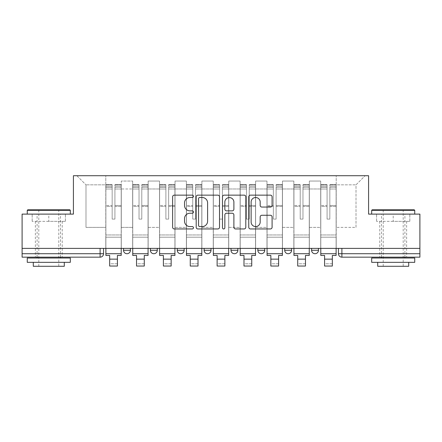 <?xml version="1.0" encoding="UTF-8"?>
<svg xmlns="http://www.w3.org/2000/svg" width="442" height="442" viewBox="0 0 442 442"><rect width="100%" height="100%" fill="white"/><g stroke="black" fill="none" stroke-linecap="round" stroke-linejoin="round"><path stroke-width="0.33" stroke-dasharray="2.21 1.66" d="M193.447 196.325A1.182 1.182 0 0 0 192.264 195.143L174.303 195.143A1.691 1.691 0 0 0 172.612 196.834L172.612 227.26A1.691 1.691 0 0 0 174.303 228.95L192.264 228.95A1.182 1.182 0 0 0 193.447 227.763A1.182 1.182 0 0 0 192.264 226.58L189.938 226.58A5.409 5.409 0 0 1 184.529 221.171L184.529 218.635A5.409 5.409 0 0 1 189.938 213.226L192.264 213.226A1.182 1.182 0 0 0 193.447 212.044A1.182 1.182 0 0 0 192.264 210.862L189.938 210.862A5.409 5.409 0 0 1 184.529 205.453L184.529 202.917A5.409 5.409 0 0 1 189.938 197.508L192.264 197.508A1.182 1.182 0 0 0 193.447 196.325M311.582 248.382L318.472 248.382L318.472 250.277A3.442 3.442 0 0 1 315.024 253.719A3.442 3.442 0 0 1 311.582 250.277L311.582 248.382L318.472 248.382M284.714 248.382L291.604 248.382L291.604 250.277A3.442 3.442 0 0 1 288.162 253.719A3.442 3.442 0 0 0 291.604 250.277L284.714 250.277L284.714 248.382L291.604 248.382M257.852 248.382L264.741 248.382L264.741 250.277L257.852 250.277L257.852 248.382L264.741 248.382M237.879 248.382L230.989 248.382L237.879 248.382L237.879 250.277A3.442 3.442 0 0 1 234.431 253.719A3.442 3.442 0 0 0 237.879 250.277L230.989 250.277M204.121 248.382L211.011 248.382L204.121 248.382M177.259 248.382L184.148 248.382L177.259 248.382M150.396 248.382L157.286 248.382L150.396 248.382M123.528 248.382L130.418 248.382L123.528 248.382M48.791 257.161L35.36 257.161L48.791 257.161M48.791 221.343L32.172 221.343L65.41 221.343L48.791 221.343L48.791 214.11L65.41 214.11L32.172 214.11L70.317 214.11L27.266 214.11L48.791 214.11L48.791 221.343M393.209 257.161L379.777 257.161L393.209 257.161M393.209 221.343L376.59 221.343L409.828 221.343L393.209 221.343L393.209 214.11L409.828 214.11L376.59 214.11L414.734 214.11L371.683 214.11L393.209 214.11L393.209 221.343M419.9 248.382L22.1 248.382L22.1 214.11L73.416 214.11L73.416 175.712L368.584 175.712L368.584 214.11L419.9 214.11L419.9 253.719L338.445 253.719A3.442 3.442 0 0 0 341.893 257.161L419.9 257.161L419.9 253.719M22.1 253.719L22.1 248.382L103.555 248.382L103.555 253.719L22.1 253.719L22.1 257.161L100.107 257.161A3.442 3.442 0 0 0 103.555 253.719M121.29 188.972L121.29 227.37L121.29 188.972L132.655 188.972L132.655 181.049L132.655 227.37L132.655 188.972L121.29 188.972M121.29 248.382L121.29 181.049L132.655 181.049L121.29 181.049L121.29 248.382L121.29 237.188L105.793 237.188L121.29 237.188L121.29 248.382L105.793 248.382L105.793 175.712L336.207 175.712L76.864 175.712L105.793 175.712L105.793 227.37L105.793 184.839L85.991 184.839L105.793 184.839L105.793 175.712L105.793 248.382L105.793 237.188L105.793 248.382L121.29 248.382M132.655 248.382L132.655 181.049L121.29 181.049L132.655 181.049L132.655 248.382L132.655 237.188L148.158 237.188L132.655 237.188L132.655 248.382L148.158 248.382L148.158 181.049L148.158 188.972L148.158 181.049L159.523 181.049L159.523 188.972L159.523 181.049L148.158 181.049L148.158 248.382L148.158 237.188L148.158 248.382L132.655 248.382M148.158 227.37L148.158 188.972L148.158 227.37L159.523 227.37L159.523 188.972L159.523 227.37L148.158 227.37M159.523 248.382L159.523 181.049L148.158 181.049L159.523 181.049L159.523 248.382L159.523 237.188L175.021 237.188L159.523 237.188L159.523 248.382L175.021 248.382L175.021 181.049L175.021 188.972L175.021 181.049L186.386 181.049L186.386 188.972L186.386 181.049L175.021 181.049L175.021 248.382L175.021 237.188L175.021 248.382L159.523 248.382M175.021 227.37L175.021 188.972L175.021 227.37L186.386 227.37L186.386 188.972L186.386 227.37L175.021 227.37M186.386 248.382L186.386 181.049L175.021 181.049L186.386 181.049L186.386 248.382L186.386 237.188L201.883 237.188L186.386 237.188L186.386 248.382L201.883 248.382L201.883 181.049L201.883 188.972L201.883 181.049L213.248 181.049L213.248 188.972L213.248 181.049L201.883 181.049L201.883 248.382L201.883 237.188L201.883 248.382L186.386 248.382M201.883 227.37L201.883 188.972L201.883 227.37L213.248 227.37L213.248 188.972L213.248 227.37L201.883 227.37M213.248 248.382L213.248 181.049L201.883 181.049L213.248 181.049L213.248 248.382L213.248 237.188L228.752 237.188L213.248 237.188L213.248 248.382L228.752 248.382L228.752 181.049L228.752 188.972L228.752 181.049L240.117 181.049L240.117 188.972L240.117 181.049L228.752 181.049L228.752 248.382L228.752 237.188L228.752 248.382L213.248 248.382M228.752 227.37L228.752 188.972L228.752 227.37L240.117 227.37L240.117 188.972L240.117 227.37L228.752 227.37M240.117 248.382L240.117 181.049L228.752 181.049L240.117 181.049L240.117 248.382L240.117 237.188L255.614 237.188L240.117 237.188L240.117 248.382L255.614 248.382L255.614 181.049L255.614 188.972L255.614 181.049L266.979 181.049L266.979 188.972L266.979 181.049L255.614 181.049L255.614 248.382L255.614 237.188L255.614 248.382L240.117 248.382M255.614 227.37L255.614 188.972L255.614 227.37L266.979 227.37L266.979 188.972L266.979 227.37L255.614 227.37M266.979 248.382L266.979 181.049L255.614 181.049L266.979 181.049L266.979 248.382L266.979 237.188L282.477 237.188L266.979 237.188L266.979 248.382L282.477 248.382L282.477 181.049L282.477 188.972L282.477 181.049L293.842 181.049L293.842 188.972L293.842 181.049L282.477 181.049L282.477 248.382L282.477 237.188L282.477 248.382L266.979 248.382M282.477 227.37L282.477 188.972L282.477 227.37L293.842 227.37L293.842 188.972L293.842 227.37L282.477 227.37M293.842 248.382L293.842 181.049L282.477 181.049L293.842 181.049L293.842 248.382L293.842 237.188L309.345 237.188L293.842 237.188L293.842 248.382L309.345 248.382L309.345 181.049L309.345 188.972L309.345 181.049L320.71 181.049L320.71 188.972L320.71 181.049L309.345 181.049L309.345 248.382L309.345 237.188L309.345 248.382L293.842 248.382M309.345 227.37L309.345 188.972L309.345 227.37L320.71 227.37L320.71 188.972L320.71 227.37L309.345 227.37M320.71 248.382L320.71 181.049L309.345 181.049L320.71 181.049L320.71 248.382L320.71 237.188L336.207 237.188L320.71 237.188L320.71 248.382L336.207 248.382L336.207 175.712L365.136 175.712L336.207 175.712L336.207 184.839L356.009 184.839L336.207 184.839L336.207 227.37L336.207 175.712L336.207 248.382L320.71 248.382L336.207 248.382L336.207 237.188L336.207 248.382L320.71 248.382M121.29 227.37L132.655 227.37L121.29 227.37M85.991 227.37L85.991 184.839L85.991 227.37L105.793 227.37L85.991 227.37M356.009 227.37L356.009 184.839L365.136 175.712L356.009 184.839L356.009 227.37L336.207 227.37L356.009 227.37M341.893 248.382L338.445 248.382L341.893 248.382L341.893 257.161A3.442 3.442 0 0 1 338.445 253.719M22.1 248.382L103.555 248.382M184.148 250.277L177.259 250.277A3.442 3.442 0 0 0 180.701 253.719M211.011 250.277L204.121 250.277A3.442 3.442 0 0 0 207.569 253.719M76.864 175.712L85.991 184.839L76.864 175.712M65.41 221.343L65.41 214.11L65.41 221.343M32.172 221.343L32.172 214.11L32.172 221.343M409.828 221.343L409.828 214.11L409.828 221.343M376.59 221.343L376.59 214.11L376.59 221.343M219.519 227.26L219.519 196.834A1.691 1.691 0 0 0 217.829 195.143L197.883 195.143A1.691 1.691 0 0 0 196.193 196.834L196.193 227.26A1.691 1.691 0 0 0 197.883 228.95L217.829 228.95A1.691 1.691 0 0 0 219.519 227.26M199.745 197.508A1.182 1.182 0 0 0 198.563 198.69L198.563 225.398A1.182 1.182 0 0 0 199.745 226.58L202.193 226.58A5.409 5.409 0 0 0 207.602 221.171L207.602 202.917A5.409 5.409 0 0 0 202.193 197.508L199.745 197.508M224.171 195.143L244.117 195.143A1.691 1.691 0 0 1 245.807 196.834L245.807 227.26A1.691 1.691 0 0 1 244.117 228.95L235.58 228.95A1.691 1.691 0 0 1 233.89 227.26L233.89 214.917A1.691 1.691 0 0 0 232.199 213.226L226.536 213.226A1.691 1.691 0 0 0 224.845 214.917L224.845 227.763A1.182 1.182 0 0 1 223.663 228.95A1.182 1.182 0 0 1 222.481 227.763L222.481 196.834A1.691 1.691 0 0 1 224.171 195.143M233.89 202.116A4.519 4.519 0 0 0 229.365 197.591A4.519 4.519 0 0 0 224.845 202.116L224.845 209.171A1.691 1.691 0 0 0 226.536 210.862L232.199 210.862A1.691 1.691 0 0 0 233.89 209.171L233.89 202.116M261.863 207.06L270.399 207.06A1.691 1.691 0 0 0 272.09 205.37L272.09 196.834A1.691 1.691 0 0 0 270.399 195.143L250.454 195.143A1.691 1.691 0 0 0 248.763 196.834L248.763 227.26A1.691 1.691 0 0 0 250.454 228.95L270.399 228.95A1.691 1.691 0 0 0 272.09 227.26L272.09 216.945A1.691 1.691 0 0 0 270.399 215.26L261.863 215.26A1.691 1.691 0 0 0 260.172 216.945L260.172 222.061A4.519 4.519 0 0 1 255.653 226.58A4.519 4.519 0 0 1 251.128 222.061L251.128 202.033A4.519 4.519 0 0 1 255.653 197.508A4.519 4.519 0 0 1 260.172 202.033L260.172 205.37A1.691 1.691 0 0 0 261.863 207.06M121.207 248.382L121.207 186.905L114.92 187.137L114.92 197.237L114.92 184.662L114.92 219.105L112.163 219.105L112.163 186.905L112.163 205.475L105.881 205.475L105.881 184.966L105.881 237.188L105.881 205.475L112.163 205.475L112.163 184.662L112.163 206.447L105.881 206.447L105.881 234.951L105.881 206.447L112.163 206.447L112.163 184.662L112.163 219.105L114.92 219.105L114.92 186.905L121.207 187.137L121.207 197.237L121.207 184.662L121.207 255.443L117.417 255.443L117.417 263.791L109.666 263.791L109.666 266.034L117.417 266.034L117.417 263.791L109.666 263.791L109.666 259.145L117.417 259.145M121.207 206.447L114.92 206.447L114.92 219.105L114.92 206.447L121.207 206.447L121.207 234.951L105.881 234.951L121.207 234.951L121.207 206.447M105.881 187.049L105.881 189.01L105.881 186.905L112.163 187.049L105.881 187.049M105.881 248.382L105.881 184.662L105.881 255.443L109.666 255.443L109.666 259.145M112.163 206.447L112.163 219.105L112.163 206.447M114.92 219.105L112.163 219.105L112.163 189.01L105.881 189.01L105.881 253.719L105.881 189.01L112.163 189.01L105.881 189.01L112.163 189.01L112.163 219.105L114.92 219.105L114.92 189.01L114.92 219.105L112.163 219.105L114.92 219.105L114.92 205.475L114.92 219.105L112.163 219.105L112.163 205.475L112.163 219.105L114.92 219.105M121.207 253.719L121.207 189.01L121.207 253.719L105.881 253.719M121.207 205.475L114.92 205.475L121.207 205.475L121.207 237.188L105.881 237.188L121.207 237.188L121.207 205.475M148.07 248.382L148.07 186.905L141.783 187.137L141.783 197.237L141.783 184.662L141.783 219.105L139.031 219.105L139.031 186.905L139.031 205.475L132.744 205.475L132.744 184.966L132.744 237.188L132.744 205.475L139.031 205.475L139.031 184.662L139.031 206.447L132.744 206.447L132.744 234.951L132.744 206.447L139.031 206.447L139.031 184.662L139.031 219.105L141.783 219.105L141.783 186.905L148.07 187.137L148.07 197.237L148.07 184.662L148.07 255.443L144.28 255.443L144.28 263.791L136.534 263.791L136.534 266.034L144.28 266.034L144.28 263.791L136.534 263.791L136.534 259.145L144.28 259.145M148.07 206.447L141.783 206.447L141.783 219.105L141.783 206.447L148.07 206.447L148.07 234.951L132.744 234.951L148.07 234.951L148.07 206.447M132.744 187.049L132.744 189.01L132.744 186.905L139.031 187.049L132.744 187.049M132.744 248.382L132.744 184.662L132.744 255.443L136.534 255.443L136.534 259.145M139.031 206.447L139.031 219.105L139.031 206.447M141.783 219.105L139.031 219.105L139.031 189.01L132.744 189.01L132.744 253.719L132.744 189.01L139.031 189.01L132.744 189.01L139.031 189.01L139.031 219.105L141.783 219.105L141.783 189.01L141.783 219.105L139.031 219.105L141.783 219.105L141.783 205.475L141.783 219.105L139.031 219.105L139.031 205.475L139.031 219.105L141.783 219.105M148.07 253.719L148.07 189.01L148.07 253.719L132.744 253.719M148.07 205.475L141.783 205.475L148.07 205.475L148.07 237.188L132.744 237.188L148.07 237.188L148.07 205.475M174.933 248.382L174.933 186.905L168.651 187.137L168.651 197.237L168.651 184.662L168.651 219.105L165.894 219.105L165.894 186.905L165.894 205.475L159.606 205.475L159.606 184.966L159.606 237.188L159.606 205.475L165.894 205.475L165.894 184.662L165.894 206.447L159.606 206.447L159.606 234.951L159.606 206.447L165.894 206.447L165.894 184.662L165.894 219.105L168.651 219.105L168.651 186.905L174.933 187.137L174.933 197.237L174.933 184.662L174.933 255.443L171.148 255.443L171.148 263.791L163.396 263.791L163.396 266.034L171.148 266.034L171.148 263.791L163.396 263.791L163.396 259.145L171.148 259.145M174.933 206.447L168.651 206.447L168.651 219.105L168.651 206.447L174.933 206.447L174.933 234.951L159.606 234.951L174.933 234.951L174.933 206.447M159.606 187.049L159.606 189.01L159.606 186.905L165.894 187.049L159.606 187.049M159.606 248.382L159.606 184.662L159.606 255.443L163.396 255.443L163.396 259.145M165.894 206.447L165.894 219.105L165.894 206.447M168.651 219.105L165.894 219.105L165.894 189.01L159.606 189.01L159.606 253.719L159.606 189.01L165.894 189.01L159.606 189.01L165.894 189.01L165.894 219.105L168.651 219.105L168.651 189.01L168.651 219.105L165.894 219.105L168.651 219.105L168.651 205.475L168.651 219.105L165.894 219.105L165.894 205.475L165.894 219.105L168.651 219.105M174.933 253.719L174.933 189.01L174.933 253.719L159.606 253.719M174.933 205.475L168.651 205.475L174.933 205.475L174.933 237.188L159.606 237.188L174.933 237.188L174.933 205.475M201.801 248.382L201.801 186.905L195.513 187.137L195.513 197.237L195.513 184.662L195.513 219.105L192.756 219.105L192.756 186.905L192.756 205.475L186.474 205.475L186.474 184.966L186.474 237.188L186.474 205.475L192.756 205.475L192.756 184.662L192.756 206.447L186.474 206.447L186.474 234.951L186.474 206.447L192.756 206.447L192.756 184.662L192.756 219.105L195.513 219.105L195.513 186.905L201.801 187.137L201.801 197.237L201.801 184.662L201.801 255.443L198.01 255.443L198.01 263.791L190.259 263.791L190.259 266.034L198.01 266.034L198.01 263.791L190.259 263.791L190.259 259.145L198.01 259.145M201.801 206.447L195.513 206.447L195.513 219.105L195.513 206.447L201.801 206.447L201.801 234.951L186.474 234.951L201.801 234.951L201.801 206.447M186.474 187.049L186.474 189.01L186.474 186.905L192.756 187.049L186.474 187.049M186.474 248.382L186.474 184.662L186.474 255.443L190.259 255.443L190.259 259.145M192.756 206.447L192.756 219.105L192.756 206.447M195.513 219.105L192.756 219.105L192.756 189.01L186.474 189.01L186.474 253.719L186.474 189.01L192.756 189.01L186.474 189.01L192.756 189.01L192.756 219.105L195.513 219.105L195.513 189.01L195.513 219.105L192.756 219.105L195.513 219.105L195.513 205.475L195.513 219.105L192.756 219.105L192.756 205.475L192.756 219.105L195.513 219.105M201.801 253.719L201.801 189.01L201.801 253.719L186.474 253.719M201.801 205.475L195.513 205.475L201.801 205.475L201.801 237.188L186.474 237.188L201.801 237.188L201.801 205.475M228.663 248.382L228.663 186.905L222.376 187.137L222.376 197.237L222.376 184.662L222.376 219.105L219.624 219.105L219.624 186.905L219.624 205.475L213.337 205.475L213.337 184.966L213.337 237.188L213.337 205.475L219.624 205.475L219.624 184.662L219.624 206.447L213.337 206.447L213.337 234.951L213.337 206.447L219.624 206.447L219.624 184.662L219.624 219.105L222.376 219.105L222.376 186.905L228.663 187.137L228.663 197.237L228.663 184.662L228.663 255.443L224.873 255.443L224.873 263.791L217.127 263.791L217.127 266.034L224.873 266.034L224.873 263.791L217.127 263.791L217.127 259.145L224.873 259.145M228.663 206.447L222.376 206.447L222.376 219.105L222.376 206.447L228.663 206.447L228.663 234.951L213.337 234.951L228.663 234.951L228.663 206.447M213.337 187.049L213.337 189.01L213.337 186.905L219.624 187.049L213.337 187.049M213.337 248.382L213.337 184.662L213.337 255.443L217.127 255.443L217.127 259.145M219.624 206.447L219.624 219.105L219.624 206.447M222.376 219.105L219.624 219.105L219.624 189.01L213.337 189.01L213.337 253.719L213.337 189.01L219.624 189.01L213.337 189.01L219.624 189.01L219.624 219.105L222.376 219.105L222.376 189.01L222.376 219.105L219.624 219.105L222.376 219.105L222.376 205.475L222.376 219.105L219.624 219.105L219.624 205.475L219.624 219.105L222.376 219.105M228.663 253.719L228.663 189.01L228.663 253.719L213.337 253.719M228.663 205.475L222.376 205.475L228.663 205.475L228.663 237.188L213.337 237.188L228.663 237.188L228.663 205.475M255.526 248.382L255.526 186.905L249.244 187.137L249.244 197.237L249.244 184.662L249.244 219.105L246.487 219.105L246.487 186.905L246.487 205.475L240.199 205.475L240.199 184.966L240.199 237.188L240.199 205.475L246.487 205.475L246.487 184.662L246.487 206.447L240.199 206.447L240.199 234.951L240.199 206.447L246.487 206.447L246.487 184.662L246.487 219.105L249.244 219.105L249.244 186.905L255.526 187.137L255.526 197.237L255.526 184.662L255.526 255.443L251.741 255.443L251.741 263.791L243.99 263.791L243.99 266.034L251.741 266.034L251.741 263.791L243.99 263.791L243.99 259.145L251.741 259.145M255.526 206.447L249.244 206.447L249.244 219.105L249.244 206.447L255.526 206.447L255.526 234.951L240.199 234.951L255.526 234.951L255.526 206.447M240.199 187.049L240.199 189.01L240.199 186.905L246.487 187.049L240.199 187.049M240.199 248.382L240.199 184.662L240.199 255.443L243.99 255.443L243.99 259.145M246.487 206.447L246.487 219.105L246.487 206.447M249.244 219.105L246.487 219.105L246.487 189.01L240.199 189.01L240.199 253.719L240.199 189.01L246.487 189.01L240.199 189.01L246.487 189.01L246.487 219.105L249.244 219.105L249.244 189.01L249.244 219.105L246.487 219.105L249.244 219.105L249.244 205.475L249.244 219.105L246.487 219.105L246.487 205.475L246.487 219.105L249.244 219.105M255.526 253.719L255.526 189.01L255.526 253.719L240.199 253.719M255.526 205.475L249.244 205.475L255.526 205.475L255.526 237.188L240.199 237.188L255.526 237.188L255.526 205.475M69.803 209.806L27.785 209.806M27.266 210.326L70.317 210.326M27.266 262.333L70.317 262.333M27.266 258.023L70.317 258.023M33.294 266.288L64.289 266.288M48.791 210.326L58.78 210.326L48.791 210.326M414.215 209.806L372.197 209.806M371.683 210.326L414.734 210.326M371.683 262.333L414.734 262.333M371.683 258.023L414.734 258.023M377.711 266.288L408.706 266.288M393.209 210.326L403.198 210.326L393.209 210.326M282.394 248.382L282.394 186.905L276.106 187.137L276.106 197.237L276.106 184.662L276.106 219.105L273.349 219.105L273.349 186.905L273.349 205.475L267.067 205.475L267.067 184.966L267.067 237.188L267.067 205.475L273.349 205.475L273.349 184.662L273.349 206.447L267.067 206.447L267.067 234.951L267.067 206.447L273.349 206.447L273.349 184.662L273.349 219.105L276.106 219.105L276.106 186.905L282.394 187.137L282.394 197.237L282.394 184.662L282.394 255.443L278.604 255.443L278.604 263.791L270.852 263.791L270.852 266.034L278.604 266.034L278.604 263.791L270.852 263.791L270.852 259.145L278.604 259.145M282.394 206.447L276.106 206.447L276.106 219.105L276.106 206.447L282.394 206.447L282.394 234.951L267.067 234.951L282.394 234.951L282.394 206.447M267.067 187.049L267.067 189.01L267.067 186.905L273.349 187.049L267.067 187.049M267.067 248.382L267.067 184.662L267.067 255.443L270.852 255.443L270.852 259.145M273.349 206.447L273.349 219.105L273.349 206.447M276.106 219.105L273.349 219.105L273.349 189.01L267.067 189.01L267.067 253.719L267.067 189.01L273.349 189.01L267.067 189.01L273.349 189.01L273.349 219.105L276.106 219.105L276.106 189.01L276.106 219.105L273.349 219.105L276.106 219.105L276.106 205.475L276.106 219.105L273.349 219.105L273.349 205.475L273.349 219.105L276.106 219.105M282.394 253.719L282.394 189.01L282.394 253.719L267.067 253.719M282.394 205.475L276.106 205.475L282.394 205.475L282.394 237.188L267.067 237.188L282.394 237.188L282.394 205.475M309.256 248.382L309.256 186.905L302.969 187.137L302.969 197.237L302.969 184.662L302.969 219.105L300.217 219.105L300.217 186.905L300.217 205.475L293.93 205.475L293.93 184.966L293.93 237.188L293.93 205.475L300.217 205.475L300.217 184.662L300.217 206.447L293.93 206.447L293.93 234.951L293.93 206.447L300.217 206.447L300.217 184.662L300.217 219.105L302.969 219.105L302.969 186.905L309.256 187.137L309.256 197.237L309.256 184.662L309.256 255.443L305.466 255.443L305.466 263.791L297.72 263.791L297.72 266.034L305.466 266.034L305.466 263.791L297.72 263.791L297.72 259.145L305.466 259.145M309.256 206.447L302.969 206.447L302.969 219.105L302.969 206.447L309.256 206.447L309.256 234.951L293.93 234.951L309.256 234.951L309.256 206.447M293.93 187.049L293.93 189.01L293.93 186.905L300.217 187.049L293.93 187.049M293.93 248.382L293.93 184.662L293.93 255.443L297.72 255.443L297.72 259.145M300.217 206.447L300.217 219.105L300.217 206.447M302.969 219.105L300.217 219.105L300.217 189.01L293.93 189.01L293.93 253.719L293.93 189.01L300.217 189.01L293.93 189.01L300.217 189.01L300.217 219.105L302.969 219.105L302.969 189.01L302.969 219.105L300.217 219.105L302.969 219.105L302.969 205.475L302.969 219.105L300.217 219.105L300.217 205.475L300.217 219.105L302.969 219.105M309.256 253.719L309.256 189.01L309.256 253.719L293.93 253.719M309.256 205.475L302.969 205.475L309.256 205.475L309.256 237.188L293.93 237.188L309.256 237.188L309.256 205.475M336.119 248.382L336.119 186.905L329.837 187.137L329.837 197.237L329.837 184.662L329.837 219.105L327.08 219.105L327.08 186.905L327.08 205.475L320.793 205.475L320.793 184.966L320.793 237.188L320.793 205.475L327.08 205.475L327.08 184.662L327.08 206.447L320.793 206.447L320.793 234.951L320.793 206.447L327.08 206.447L327.08 184.662L327.08 219.105L329.837 219.105L329.837 186.905L336.119 187.137L336.119 197.237L336.119 184.662L336.119 255.443L332.334 255.443L332.334 263.791L324.583 263.791L324.583 266.034L332.334 266.034L332.334 263.791L324.583 263.791L324.583 259.145L332.334 259.145M336.119 206.447L329.837 206.447L329.837 219.105L329.837 206.447L336.119 206.447L336.119 234.951L320.793 234.951L336.119 234.951L336.119 206.447M320.793 187.049L320.793 189.01L320.793 186.905L327.08 187.049L320.793 187.049M320.793 248.382L320.793 184.662L320.793 255.443L324.583 255.443L324.583 259.145M327.08 206.447L327.08 219.105L327.08 206.447M329.837 219.105L327.08 219.105L327.08 189.01L320.793 189.01L320.793 253.719L320.793 189.01L327.08 189.01L320.793 189.01L327.08 189.01L327.08 219.105L329.837 219.105L329.837 189.01L329.837 219.105L327.08 219.105L329.837 219.105L329.837 205.475L329.837 219.105L327.08 219.105L327.08 205.475L327.08 219.105L329.837 219.105M336.119 253.719L336.119 189.01L336.119 253.719L320.793 253.719M336.119 205.475L329.837 205.475L336.119 205.475L336.119 237.188L320.793 237.188L336.119 237.188L336.119 205.475M315.024 253.719A3.442 3.442 0 0 0 318.472 250.277L311.582 250.277M157.286 250.277L150.396 250.277M130.418 250.277L123.528 250.277M320.71 188.972L309.345 188.972L320.71 188.972M293.842 188.972L282.477 188.972L293.842 188.972M266.979 188.972L255.614 188.972L266.979 188.972M240.117 188.972L228.752 188.972L240.117 188.972M213.248 188.972L201.883 188.972L213.248 188.972M186.386 188.972L175.021 188.972L186.386 188.972M159.523 188.972L148.158 188.972L159.523 188.972M100.107 248.382L100.107 257.161M112.163 187.137L105.881 187.137L112.163 187.137M121.207 184.966L114.92 184.966L121.207 184.966M121.207 189.01L114.92 189.01L121.207 189.01M112.163 184.966L105.881 184.966L112.163 184.966M112.163 185.054L105.881 185.054L112.163 185.054M121.207 185.054L114.92 185.054L121.207 185.054M121.207 187.049L114.92 187.049L121.207 187.049M139.031 187.137L132.744 187.137L139.031 187.137M148.07 184.966L141.783 184.966L148.07 184.966M148.07 189.01L141.783 189.01L148.07 189.01M139.031 184.966L132.744 184.966L139.031 184.966M139.031 185.054L132.744 185.054L139.031 185.054M148.07 185.054L141.783 185.054L148.07 185.054M148.07 187.049L141.783 187.049L148.07 187.049M165.894 187.137L159.606 187.137L165.894 187.137M174.933 184.966L168.651 184.966L174.933 184.966M174.933 189.01L168.651 189.01L174.933 189.01M165.894 184.966L159.606 184.966L165.894 184.966M165.894 185.054L159.606 185.054L165.894 185.054M174.933 185.054L168.651 185.054L174.933 185.054M174.933 187.049L168.651 187.049L174.933 187.049M192.756 187.137L186.474 187.137L192.756 187.137M201.801 184.966L195.513 184.966L201.801 184.966M201.801 189.01L195.513 189.01L201.801 189.01M192.756 184.966L186.474 184.966L192.756 184.966M192.756 185.054L186.474 185.054L192.756 185.054M201.801 185.054L195.513 185.054L201.801 185.054M201.801 187.049L195.513 187.049L201.801 187.049M219.624 187.137L213.337 187.137L219.624 187.137M228.663 184.966L222.376 184.966L228.663 184.966M228.663 189.01L222.376 189.01L228.663 189.01M219.624 184.966L213.337 184.966L219.624 184.966M219.624 185.054L213.337 185.054L219.624 185.054M228.663 185.054L222.376 185.054L228.663 185.054M228.663 187.049L222.376 187.049L228.663 187.049M246.487 187.137L240.199 187.137L246.487 187.137M255.526 184.966L249.244 184.966L255.526 184.966M255.526 189.01L249.244 189.01L255.526 189.01M246.487 184.966L240.199 184.966L246.487 184.966M246.487 185.054L240.199 185.054L246.487 185.054M255.526 185.054L249.244 185.054L255.526 185.054M255.526 187.049L249.244 187.049L255.526 187.049M273.349 187.137L267.067 187.137L273.349 187.137M282.394 184.966L276.106 184.966L282.394 184.966M282.394 189.01L276.106 189.01L282.394 189.01M273.349 184.966L267.067 184.966L273.349 184.966M273.349 185.054L267.067 185.054L273.349 185.054M282.394 185.054L276.106 185.054L282.394 185.054M282.394 187.049L276.106 187.049L282.394 187.049M300.217 187.137L293.93 187.137L300.217 187.137M309.256 184.966L302.969 184.966L309.256 184.966M309.256 189.01L302.969 189.01L309.256 189.01M300.217 184.966L293.93 184.966L300.217 184.966M300.217 185.054L293.93 185.054L300.217 185.054M309.256 185.054L302.969 185.054L309.256 185.054M309.256 187.049L302.969 187.049L309.256 187.049M327.08 187.137L320.793 187.137L327.08 187.137M336.119 184.966L329.837 184.966L336.119 184.966M336.119 189.01L329.837 189.01L336.119 189.01M327.08 184.966L320.793 184.966L327.08 184.966M327.08 185.054L320.793 185.054L327.08 185.054M336.119 185.054L329.837 185.054L336.119 185.054M336.119 187.049L329.837 187.049L336.119 187.049M35.36 221.343L35.36 257.161M379.777 221.343L379.777 257.161M406.64 221.343L406.64 257.161M62.223 221.343L62.223 257.161M121.207 184.662L114.92 184.662L121.207 184.662M112.163 186.905L105.881 186.905L112.163 186.905M112.163 184.662L105.881 184.662L112.163 184.662M121.207 186.905L114.92 186.905L121.207 186.905M148.07 184.662L141.783 184.662L148.07 184.662M139.031 186.905L132.744 186.905L139.031 186.905M139.031 184.662L132.744 184.662L139.031 184.662M148.07 186.905L141.783 186.905L148.07 186.905M174.933 184.662L168.651 184.662L174.933 184.662M165.894 186.905L159.606 186.905L165.894 186.905M165.894 184.662L159.606 184.662L165.894 184.662M174.933 186.905L168.651 186.905L174.933 186.905M201.801 184.662L195.513 184.662L201.801 184.662M192.756 186.905L186.474 186.905L192.756 186.905M192.756 184.662L186.474 184.662L192.756 184.662M201.801 186.905L195.513 186.905L201.801 186.905M228.663 184.662L222.376 184.662L228.663 184.662M219.624 186.905L213.337 186.905L219.624 186.905M219.624 184.662L213.337 184.662L219.624 184.662M228.663 186.905L222.376 186.905L228.663 186.905M255.526 184.662L249.244 184.662L255.526 184.662M246.487 186.905L240.199 186.905L246.487 186.905M246.487 184.662L240.199 184.662L246.487 184.662M255.526 186.905L249.244 186.905L255.526 186.905M38.802 266.288L38.802 210.326L38.288 209.806M60.504 257.161L60.504 214.11M37.084 257.161L37.084 214.11M59.294 209.806L58.78 210.326L58.78 266.288M383.22 266.288L383.22 210.326L382.706 209.806M404.916 257.161L404.916 214.11M381.496 257.161L381.496 214.11M403.712 209.806L403.198 210.326L403.198 266.288M282.394 184.662L276.106 184.662L282.394 184.662M273.349 186.905L267.067 186.905L273.349 186.905M273.349 184.662L267.067 184.662L273.349 184.662M282.394 186.905L276.106 186.905L282.394 186.905M309.256 184.662L302.969 184.662L309.256 184.662M300.217 186.905L293.93 186.905L300.217 186.905M300.217 184.662L293.93 184.662L300.217 184.662M309.256 186.905L302.969 186.905L309.256 186.905M336.119 184.662L329.837 184.662L336.119 184.662M327.08 186.905L320.793 186.905L327.08 186.905M327.08 184.662L320.793 184.662L327.08 184.662M336.119 186.905L329.837 186.905L336.119 186.905"/><path stroke-width="0.66" d="M193.447 196.325A1.182 1.182 0 0 0 192.264 195.143L174.303 195.143A1.691 1.691 0 0 0 172.612 196.834L172.612 227.26A1.691 1.691 0 0 0 174.303 228.95L192.264 228.95A1.182 1.182 0 0 0 193.447 227.763A1.182 1.182 0 0 0 192.264 226.58L189.938 226.58A5.409 5.409 0 0 1 184.529 221.171L184.529 218.635A5.409 5.409 0 0 1 189.938 213.226L192.264 213.226A1.182 1.182 0 0 0 193.447 212.044A1.182 1.182 0 0 0 192.264 210.862L189.938 210.862A5.409 5.409 0 0 1 184.529 205.453L184.529 202.917A5.409 5.409 0 0 1 189.938 197.508L192.264 197.508A1.182 1.182 0 0 0 193.447 196.325M230.989 250.277L230.989 248.382L230.989 250.277A3.442 3.442 0 0 0 234.431 253.719A3.442 3.442 0 0 1 230.989 250.277L237.879 250.277A3.442 3.442 0 0 1 234.431 253.719M204.121 248.382L204.121 250.277L211.011 250.277A3.442 3.442 0 0 1 207.569 253.719A3.442 3.442 0 0 1 204.121 250.277L204.121 248.382M177.259 248.382L177.259 250.277L184.148 250.277A3.442 3.442 0 0 1 180.701 253.719A3.442 3.442 0 0 1 177.259 250.277L177.259 248.382M150.396 250.277L150.396 248.382L150.396 250.277A3.442 3.442 0 0 0 153.838 253.719A3.442 3.442 0 0 1 150.396 250.277L157.286 250.277A3.442 3.442 0 0 1 153.838 253.719A3.442 3.442 0 0 0 157.286 250.277A3.442 3.442 0 0 1 153.838 253.719M123.528 250.277L123.528 248.382L123.528 250.277A3.442 3.442 0 0 0 126.976 253.719A3.442 3.442 0 0 1 123.528 250.277L130.418 250.277A3.442 3.442 0 0 1 126.976 253.719A3.442 3.442 0 0 0 130.418 250.277A3.442 3.442 0 0 1 126.976 253.719M270.399 207.06A1.691 1.691 0 0 0 272.09 205.37L272.09 196.834A1.691 1.691 0 0 0 270.399 195.143L250.454 195.143A1.691 1.691 0 0 0 248.763 196.834L248.763 227.26A1.691 1.691 0 0 0 250.454 228.95L270.399 228.95A1.691 1.691 0 0 0 272.09 227.26L272.09 216.945A1.691 1.691 0 0 0 270.399 215.26L261.863 215.26A1.691 1.691 0 0 0 260.172 216.945L260.172 222.061A4.519 4.519 0 0 1 255.653 226.58A4.519 4.519 0 0 1 251.128 222.061L251.128 202.033A4.519 4.519 0 0 1 255.653 197.508A4.519 4.519 0 0 1 260.172 202.033L260.172 205.37A1.691 1.691 0 0 0 261.863 207.06L270.399 207.06M22.1 248.382L22.1 214.11L73.416 214.11L73.416 175.712L368.584 175.712L368.584 214.11L419.9 214.11L419.9 248.382L22.1 248.382L22.1 253.719L103.555 253.719L103.555 248.382M219.519 196.834A1.691 1.691 0 0 0 217.829 195.143L197.883 195.143A1.691 1.691 0 0 0 196.193 196.834L196.193 227.26A1.691 1.691 0 0 0 197.883 228.95L217.829 228.95A1.691 1.691 0 0 0 219.519 227.26L219.519 196.834M224.171 195.143L244.117 195.143A1.691 1.691 0 0 1 245.807 196.834L245.807 227.26A1.691 1.691 0 0 1 244.117 228.95L235.58 228.95A1.691 1.691 0 0 1 233.89 227.26L233.89 214.917A1.691 1.691 0 0 0 232.199 213.226L226.536 213.226A1.691 1.691 0 0 0 224.845 214.917L224.845 227.763A1.182 1.182 0 0 1 223.663 228.95A1.182 1.182 0 0 1 222.481 227.763L222.481 196.834A1.691 1.691 0 0 1 224.171 195.143M338.445 248.382L338.445 253.719L419.9 253.719L419.9 257.161L341.893 257.161A3.442 3.442 0 0 1 338.445 253.719L338.445 248.382M419.9 248.382L419.9 253.719M100.107 248.382L100.107 257.161A3.442 3.442 0 0 0 103.555 253.719A3.442 3.442 0 0 1 100.107 257.161L22.1 257.161L22.1 253.719M318.472 248.382L318.472 250.277A3.442 3.442 0 0 1 315.024 253.719A3.442 3.442 0 0 1 311.582 250.277L318.472 250.277M311.582 248.382L311.582 250.277M291.604 248.382L291.604 250.277A3.442 3.442 0 0 1 288.162 253.719A3.442 3.442 0 0 1 284.714 250.277A3.442 3.442 0 0 0 288.162 253.719M284.714 248.382L284.714 250.277L291.604 250.277M264.741 248.382L264.741 250.277A3.442 3.442 0 0 1 261.299 253.719A3.442 3.442 0 0 1 257.852 250.277A3.442 3.442 0 0 0 261.299 253.719A3.442 3.442 0 0 0 264.741 250.277A3.442 3.442 0 0 1 261.299 253.719M257.852 248.382L257.852 250.277L264.741 250.277M237.879 248.382L237.879 250.277M211.011 248.382L211.011 250.277A3.442 3.442 0 0 1 207.569 253.719A3.442 3.442 0 0 0 211.011 250.277L211.011 248.382M184.148 248.382L184.148 250.277A3.442 3.442 0 0 1 180.701 253.719A3.442 3.442 0 0 0 184.148 250.277L184.148 248.382M157.286 248.382L157.286 250.277L157.286 248.382M130.418 248.382L130.418 250.277L130.418 248.382M199.745 197.508A1.182 1.182 0 0 0 198.563 198.69L198.563 225.398A1.182 1.182 0 0 0 199.745 226.58L202.193 226.58A5.409 5.409 0 0 0 207.602 221.171L207.602 202.917A5.409 5.409 0 0 0 202.193 197.508L199.745 197.508M233.89 202.116A4.519 4.519 0 0 0 229.365 197.591A4.519 4.519 0 0 0 224.845 202.116L224.845 209.171A1.691 1.691 0 0 0 226.536 210.862L232.199 210.862A1.691 1.691 0 0 0 233.89 209.171L233.89 202.116M105.881 253.719L121.207 253.719L121.207 255.443L117.417 255.443L117.417 266.034L109.666 266.034L109.666 255.443L105.881 255.443L105.881 248.382M121.207 253.719L121.207 248.382M132.744 253.719L148.07 253.719L148.07 255.443L144.28 255.443L144.28 266.034L136.534 266.034L136.534 255.443L132.744 255.443L132.744 248.382M148.07 253.719L148.07 248.382M159.606 253.719L174.933 253.719L174.933 255.443L171.148 255.443L171.148 266.034L163.396 266.034L163.396 255.443L159.606 255.443L159.606 248.382M174.933 253.719L174.933 248.382M186.474 253.719L201.801 253.719L201.801 255.443L198.01 255.443L198.01 266.034L190.259 266.034L190.259 255.443L186.474 255.443L186.474 248.382M201.801 253.719L201.801 248.382M213.337 253.719L228.663 253.719L228.663 255.443L224.873 255.443L224.873 266.034L217.127 266.034L217.127 255.443L213.337 255.443L213.337 248.382M228.663 253.719L228.663 248.382M240.199 253.719L255.526 253.719L255.526 255.443L251.741 255.443L251.741 266.034L243.99 266.034L243.99 255.443L240.199 255.443L240.199 248.382M255.526 253.719L255.526 248.382M27.266 210.326L27.785 209.806L69.803 209.806L70.317 210.326L27.266 210.326L27.266 214.11M70.317 262.333L27.266 262.333L27.266 258.023L70.317 258.023L70.317 262.333M64.289 262.333L64.289 266.288L33.294 266.288L33.294 262.333M371.683 210.326L372.197 209.806L414.215 209.806L414.734 210.326L371.683 210.326L371.683 214.11M414.734 262.333L371.683 262.333L371.683 258.023L414.734 258.023L414.734 262.333M408.706 262.333L408.706 266.288L377.711 266.288L377.711 262.333M267.067 253.719L282.394 253.719L282.394 255.443L278.604 255.443L278.604 266.034L270.852 266.034L270.852 255.443L267.067 255.443L267.067 248.382M282.394 253.719L282.394 248.382M293.93 253.719L309.256 253.719L309.256 255.443L305.466 255.443L305.466 266.034L297.72 266.034L297.72 255.443L293.93 255.443L293.93 248.382M309.256 253.719L309.256 248.382M320.793 253.719L336.119 253.719L336.119 255.443L332.334 255.443L332.334 266.034L324.583 266.034L324.583 255.443L320.793 255.443L320.793 248.382M336.119 253.719L336.119 248.382M341.893 248.382L341.893 257.161M109.666 259.145L117.417 259.145M136.534 259.145L144.28 259.145M163.396 259.145L171.148 259.145M190.259 259.145L198.01 259.145M217.127 259.145L224.873 259.145M243.99 259.145L251.741 259.145M270.852 259.145L278.604 259.145M297.72 259.145L305.466 259.145M324.583 259.145L332.334 259.145M70.317 214.11L70.317 210.326M60.504 258.023L60.504 257.161M37.084 258.023L37.084 257.161M414.734 214.11L414.734 210.326M404.916 258.023L404.916 257.161M381.496 258.023L381.496 257.161"/></g></svg>
